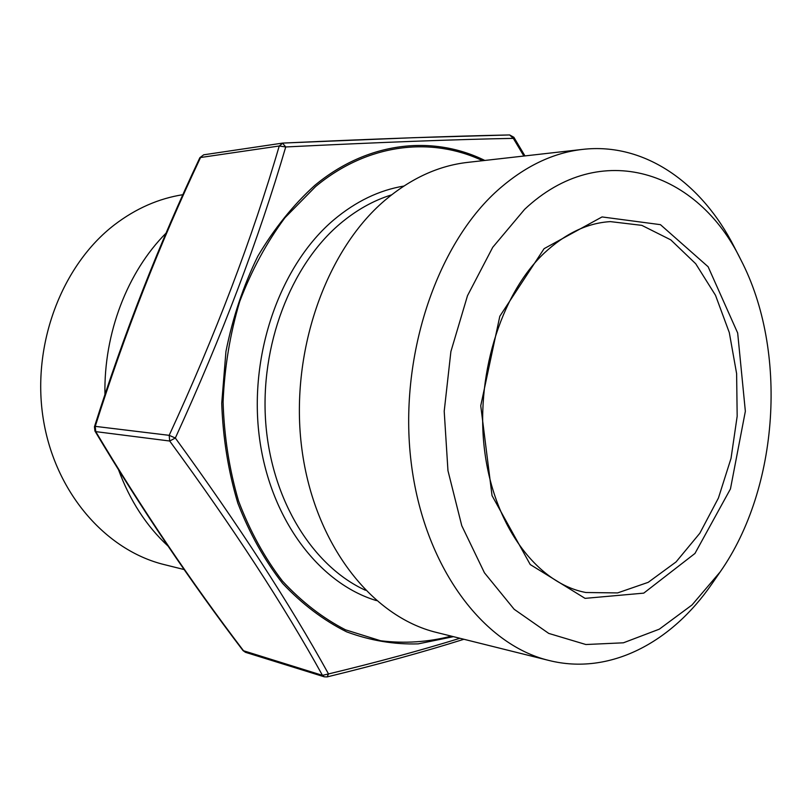 <?xml version="1.0" encoding="UTF-8"?>
<svg xmlns="http://www.w3.org/2000/svg" width="812" height="812" viewBox="0 0 812 812"><rect width="100%" height="100%" fill="white"/><g stroke="black" fill="none" stroke-linecap="round" stroke-linejoin="round"><path stroke-width="1.22" d="M523.882 156.036L513.306 138.355C455.167 139.461 379.316 142.333 285.733 146.962C258.632 239.428 221.828 336.442 175.331 438.023C238.616 525.019 289.681 603.651 328.515 673.94C377.245 662.186 421.063 650.3 459.968 638.283M167.911 545.958C146.363 525.983 129.91 500.578 118.522 469.752M104.951 394.591C103.682 333.255 127.514 271.746 166.064 233.125M184.131 569.547L164.268 564.604C105.601 550.313 54.719 492.234 43.178 418.373C31.546 344.562 61.874 265.006 114.654 224.66C135.919 208.481 158.675 198.493 182.913 194.687M524.623 209.344C600.839 137.644 698.127 171.565 740.777 259.678C788.137 350.54 779.073 488.042 720.183 571.902L692.017 604.97L659.314 629.168L623.393 642.81L585.878 644.525L548.739 633.411L514.158 609.274L484.439 572.795L461.764 525.689L447.96 470.655L444.205 411.258L450.893 351.555L467.509 295.669L492.742 247.295L524.623 209.344M720.183 571.902L712.083 583.615C671.768 642.505 609.741 675.716 548.983 660.471C482.856 644.667 423.752 566.38 411.156 462.332C398.398 358.427 435.993 245.336 497.726 190.241C524.684 166.338 553.002 152.727 582.681 149.388C644.921 142.252 702.045 183.329 734.281 247L740.777 259.678M548.983 660.471L436.643 632.477C371.845 616.897 314.427 544.375 301.912 449.28C289.265 354.296 325.044 251.202 384.837 200.381C410.963 178.335 438.571 165.678 467.641 162.39L582.681 149.388M283.205 143.064C376.068 138.842 451.442 136.132 509.327 134.954L413.785 137.695L282.911 143.074L279.237 145.998L200.554 157.508C159.832 243.701 124.733 333.316 95.237 426.361L94.446 426.757L94.943 431.06C140.994 508.17 190.353 581.351 243.042 650.605L322.455 675.351C283.885 605.437 232.963 527.323 169.698 441.017L95.755 431.629C141.724 508.637 191.023 581.737 243.651 650.93L245.488 652.33L324.343 676.832L322.455 675.351L328.515 673.94L327.135 676.914C378.148 664.449 423.742 651.904 463.916 639.267M94.943 431.06L95.755 431.629L95.237 426.361L169.18 435.333L169.698 441.017L175.331 438.023L169.18 435.333C215.647 334.564 252.339 238.119 279.237 145.998L285.733 146.962L282.505 143.115L203.7 154.808L199.874 157.67C159.122 243.925 123.972 333.62 94.446 426.757M513.854 137.269L513.306 138.355L509.611 134.934L513.854 137.269L524.968 155.914M203.7 154.808L199.874 157.67M453.421 636.659L418.241 643.865C394.145 644.606 370.282 640.597 346.643 631.848C323.541 620.327 302.196 604.179 282.606 583.402C264.458 560.168 249.528 533.413 237.814 503.125C228.294 471.305 222.935 438.013 221.727 403.239L225.949 351.444C232.76 317.431 243.407 285.662 257.891 256.105C274.294 228.476 293.264 204.888 314.823 185.359C367.846 141.329 432.826 134.853 484.825 160.451M376.474 600.606C318.537 583.321 269.127 517.863 259.13 435.252C249.051 352.723 280.85 264.397 334.016 219.676C355.9 201.386 379.163 190.181 403.808 186.08M482.612 160.705C431.253 136.375 367.603 143.338 315.604 186.557L284.971 217.707C266.651 242.443 251.558 270.386 239.702 301.546C230.04 334.006 224.498 367.501 223.087 402.041C224.142 436.47 229.299 469.468 238.566 501.055C249.994 531.149 264.621 557.814 282.444 581.027C301.699 601.834 322.719 618.094 345.506 629.818L380.666 640.769C404.589 643.683 428.127 642.13 451.259 636.121M585.919 592.506L617.587 592.922L648.189 582.346L676.061 561.934L699.822 533.251L718.397 498.091L731.023 458.415L737.174 416.231L736.616 373.601L729.308 332.605L715.514 295.314L695.722 263.758L670.773 239.865L641.825 225.36L610.38 221.615C587.279 222.995 565.162 233.562 544.01 253.314C500.222 294.756 474.431 378.615 485.038 453.857C495.503 529.353 539.209 583.98 585.919 592.506M544.091 248.665L602.047 216.936L660.44 224.66L708.115 266.742L737.672 333.001L745.355 411.278L730.455 488.915L694.96 553.459L643.754 593.136L585.056 598.363L530.236 564.553L492.042 495.635L480.745 405.736L499.806 316.274L544.091 248.665M391.516 194.89C373.297 200.534 356.062 210.227 339.802 223.99C290.564 265.747 259.81 345.8 265.768 423.245C271.715 500.73 313.016 566.38 365.451 590.263M324.343 676.832L327.135 676.914M243.042 650.605L245.488 652.33"/></g></svg>
